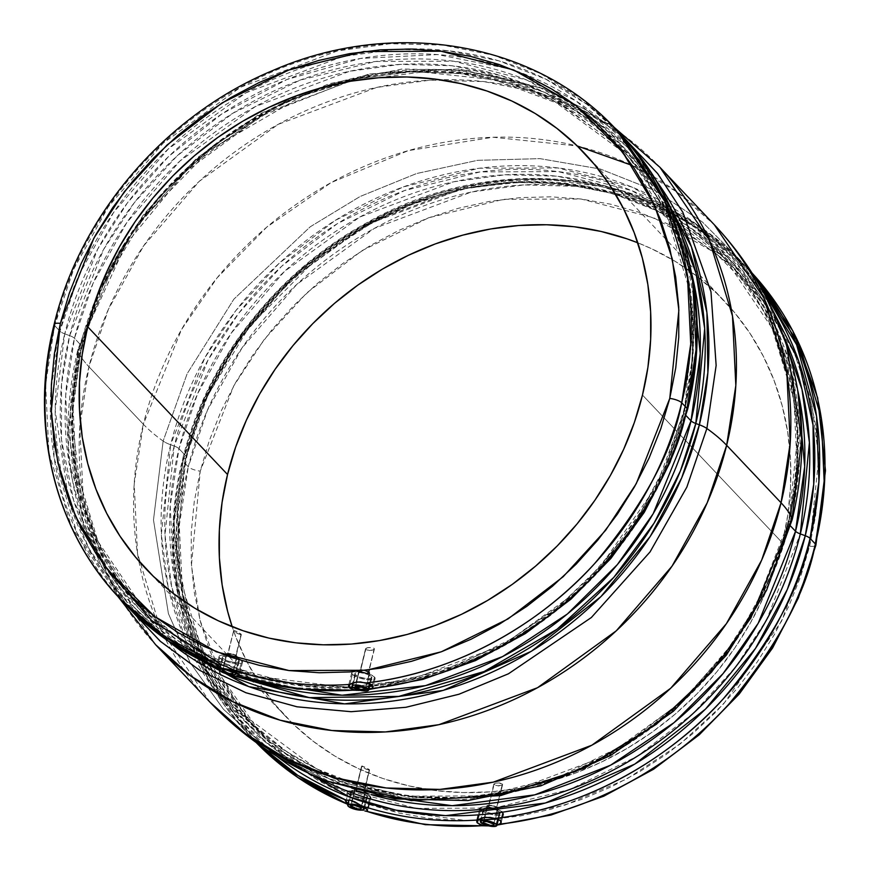 <?xml version="1.0" encoding="UTF-8"?>
<svg xmlns="http://www.w3.org/2000/svg" width="870" height="870" viewBox="0 0 870 870"><rect width="100%" height="100%" fill="white"/><g stroke="black" fill="none" stroke-linecap="round" stroke-linejoin="round"><path stroke-width="0.65" stroke-dasharray="4.35 3.26" d="M374.404 649.042L368.358 672.205A4.328 1.196 13.8 0 1 368.586 672.749A4.328 1.196 13.8 0 1 364.943 673.065A4.328 1.196 13.8 0 1 360.397 671.227L365.748 649.433L368.01 650.358L372.153 650.314L374.404 649.042L373.926 649.651L374.394 648.726L373.317 647.9L374.198 648.422L368.586 672.738L364.149 672.891L360.169 670.694L363.78 670.368L368.358 672.205A4.328 1.196 13.8 0 0 363.812 670.368A4.328 1.196 13.8 0 0 360.169 670.683A4.328 1.196 13.8 0 0 360.397 671.227L365.694 648.531L367.782 647.606L371.936 647.541L367.075 647.78L365.748 649.433L369.674 650.521L373.926 649.651M359.299 671.085A5.535 1.533 -166.2 0 0 365.106 673.434A5.535 1.533 -166.2 0 0 369.75 673.032A5.535 1.533 -166.2 0 0 369.467 672.347L365.465 688.627L369.467 672.347A5.535 1.533 -166.2 0 0 363.649 669.998A5.535 1.533 -166.2 0 0 359.005 670.4A5.535 1.533 -166.2 0 0 359.299 671.085L355.58 686.202L359.299 671.085L365.139 673.445L369.761 673.021L367.608 671.183L363.616 669.987L360.071 669.802L358.995 670.411L359.299 671.085M240.957 634.719L236.455 633.045L233.367 630.663L237.456 631.827L241.338 634.556L235.737 655.882A4.328 1.196 13.8 0 1 235.966 656.426A4.328 1.196 13.8 0 1 232.323 656.741A4.328 1.196 13.8 0 1 227.777 654.903L233.617 631.12L237.988 633.795L241.338 634.556L235.966 656.426L231.529 656.567L227.548 654.37L231.985 654.207L235.966 656.404M226.668 654.762A5.535 1.533 -166.2 0 0 232.486 657.111A5.535 1.533 -166.2 0 0 237.129 656.709A5.535 1.533 -166.2 0 0 236.836 656.013L232.834 672.303L236.836 656.013A5.535 1.533 -166.2 0 0 231.028 653.664A5.535 1.533 -166.2 0 0 226.374 654.066A5.535 1.533 -166.2 0 0 226.668 654.762L222.959 669.878L226.668 654.762L232.518 657.122L237.14 656.687L235.77 655.24L230.996 653.664L227.44 653.468L226.374 654.088L226.668 654.762M238.804 660.308L235.792 671.749L238.804 660.308L239.272 661.374L238.445 662.124L233.606 662.298L227.113 660.721L222.774 658.329A8.722 2.414 -166.2 0 0 231.909 662.026A8.722 2.414 -166.2 0 0 239.261 661.418A8.722 2.414 -166.2 0 0 238.804 660.308A8.722 2.414 -166.2 0 0 229.626 656.6A8.722 2.414 -166.2 0 0 222.318 657.252A8.722 2.414 -166.2 0 0 222.774 658.329L222.307 657.274L223.133 656.513L227.973 656.339L234.465 657.916L238.804 660.308M219.958 670.716L222.774 658.329L219.958 670.716M219.74 657.959A12.039 3.328 -166.2 0 0 232.366 663.07A12.039 3.328 -166.2 0 0 242.48 662.19A12.039 3.328 -166.2 0 0 241.838 660.678L238.587 673.913L241.838 660.678A12.039 3.328 -166.2 0 0 229.212 655.578A12.039 3.328 -166.2 0 0 219.099 656.448A12.039 3.328 -166.2 0 0 219.74 657.959L218.098 664.636L219.74 657.959L225.721 661.265L232.442 663.081L238.608 663.636L241.349 663.179L242.491 662.146L240.87 659.851L237.814 658.166L229.136 655.556L221.415 655.154L219.436 655.904L219.74 657.959M221.241 669.095L219.773 668.084L222.937 670.139L219.686 668.823A341.453 301.455 -43.4 0 0 222.937 670.139L221.241 669.095M224.014 670.716L225.156 671.216L224.014 670.716M226.352 671.673L225.156 671.216M371.425 676.632L369.554 683.733L371.425 676.632L371.892 677.697L371.066 678.448L366.226 678.622L359.734 677.056L355.395 674.663A8.722 2.414 -166.2 0 0 364.53 678.361A8.722 2.414 -166.2 0 0 371.881 677.741A8.722 2.414 -166.2 0 0 371.425 676.632A8.722 2.414 -166.2 0 0 362.246 672.923A8.722 2.414 -166.2 0 0 354.938 673.576A8.722 2.414 -166.2 0 0 355.395 674.663L354.927 673.597L355.754 672.847L360.593 672.673L367.086 674.239L371.425 676.632M352.578 687.039L355.395 674.663L352.578 687.039M352.361 674.283A12.039 3.328 -166.2 0 0 364.987 679.394A12.039 3.328 -166.2 0 0 375.101 678.513A12.039 3.328 -166.2 0 0 374.47 677.012L372.414 685.375L374.47 677.012A12.039 3.328 -166.2 0 0 361.833 671.901A12.039 3.328 -166.2 0 0 351.719 672.782A12.039 3.328 -166.2 0 0 352.361 674.283L349.903 684.309L352.361 674.283L358.342 677.589L365.063 679.405L372.784 679.818L375.111 678.48L374.47 677.012L370.446 674.5L361.757 671.89L352.85 671.781L351.719 672.814L352.361 674.283M360.234 690.334L360.876 690.291L360.234 690.334M368.749 689.562L360.876 690.291M369.185 770.168L364.682 768.493L361.583 766.122L365.683 767.275L369.554 770.004L363.954 791.33A4.328 1.196 13.8 0 1 364.182 791.874A4.328 1.196 13.8 0 1 360.55 792.189A4.328 1.196 13.8 0 1 356.004 790.351L361.844 766.568L366.216 769.254L369.554 770.004L365.868 785.023M354.895 790.221A5.535 1.533 -166.2 0 0 360.702 792.57A5.535 1.533 -166.2 0 0 365.356 792.168A5.535 1.533 -166.2 0 0 365.063 791.472L361.061 807.751L365.063 791.472A5.535 1.533 -166.2 0 0 359.256 789.123A5.535 1.533 -166.2 0 0 354.601 789.525A5.535 1.533 -166.2 0 0 354.895 790.221L351.186 805.326L354.895 790.221L360.735 792.57L365.356 792.146L363.986 790.699L359.212 789.112L355.667 788.927L354.753 789.275L354.895 790.221M367.02 795.756L364.008 807.197L367.02 795.756L367.488 796.822L366.672 797.572L361.833 797.746L355.341 796.18L351.001 793.788A8.722 2.414 -166.2 0 0 360.137 797.486A8.722 2.414 -166.2 0 0 367.488 796.866A8.722 2.414 -166.2 0 0 367.02 795.756A8.722 2.414 -166.2 0 0 357.842 792.048A8.722 2.414 -166.2 0 0 350.534 792.7A8.722 2.414 -166.2 0 0 351.001 793.788L350.534 792.722L351.349 791.972L356.2 791.798L362.681 793.364L367.02 795.756M348.174 806.164L351.001 793.788L348.174 806.164M347.956 793.407A12.039 3.328 -166.2 0 0 360.593 798.519A12.039 3.328 -166.2 0 0 370.696 797.649A12.039 3.328 -166.2 0 0 370.065 796.137L366.814 809.361L370.065 796.137A12.039 3.328 -166.2 0 0 357.429 791.026A12.039 3.328 -166.2 0 0 347.326 791.907A12.039 3.328 -166.2 0 0 347.956 793.407L346.325 800.074L347.956 793.407L353.949 796.713L360.669 798.529L368.38 798.943L370.707 797.605L369.097 795.31L366.042 793.625L357.353 791.015L348.446 790.906L347.315 791.95L347.956 793.407M348.152 803.652L349.74 804.717L348.152 803.652M351.589 805.837L347.902 804.358A341.453 301.455 -43.4 0 0 351.589 805.837L353.72 806.881L351.589 805.837M354.862 807.327L353.72 806.881L354.862 807.327M357.157 808.121L356.015 807.73L357.157 808.121M359.408 808.882L358.299 808.502L359.408 808.882M361.452 809.622L360.452 809.252L361.452 809.622M363.269 810.34L362.398 809.992L363.269 810.34M502.153 785.099L497.042 785.925L493.758 784.283L495.302 783.239L498.499 782.859L502.61 784.185L496.574 807.664A4.328 1.196 13.8 0 1 496.813 808.208A4.328 1.196 13.8 0 1 493.17 808.524A4.328 1.196 13.8 0 1 488.625 806.675L493.975 784.892L498.749 785.969L502.632 784.501L496.813 808.208M487.515 806.544A5.535 1.533 -166.2 0 0 493.323 808.893A5.535 1.533 -166.2 0 0 497.977 808.491A5.535 1.533 -166.2 0 0 497.683 807.795L493.681 824.086L497.683 807.795A5.535 1.533 -166.2 0 0 491.876 805.446A5.535 1.533 -166.2 0 0 487.222 805.848A5.535 1.533 -166.2 0 0 487.515 806.544L483.807 821.661L487.515 806.544L493.366 808.904L497.977 808.469L496.618 807.023L491.844 805.435L488.287 805.25L487.222 805.87L487.515 806.544M499.652 812.091L497.781 819.192L499.652 812.091L500.119 813.156L499.293 813.907L494.454 814.081L487.961 812.504L483.622 810.111A8.722 2.414 -166.2 0 0 492.757 813.809A8.722 2.414 -166.2 0 0 500.109 813.189A8.722 2.414 -166.2 0 0 499.652 812.091A8.722 2.414 -166.2 0 0 490.473 808.382A8.722 2.414 -166.2 0 0 483.154 809.035L485.971 807.969L490.441 808.371L496.737 810.264L499.652 812.091M480.805 822.498L483.622 810.111L483.154 809.046A8.722 2.414 -166.2 0 0 483.622 810.111L480.805 822.498M480.588 809.742A12.039 3.328 -166.2 0 0 493.214 814.842A12.039 3.328 -166.2 0 0 503.328 813.972A12.039 3.328 -166.2 0 0 502.686 812.46L500.631 820.823L502.686 812.46A12.039 3.328 -166.2 0 0 490.06 807.36A12.039 3.328 -166.2 0 0 479.946 808.23A12.039 3.328 -166.2 0 0 480.588 809.742L478.13 819.747L480.588 809.742L484.601 812.254L493.29 814.864L499.456 815.418L502.197 814.962L503.328 813.928L500.359 810.786L489.984 807.338L482.263 806.936L480.283 807.686L480.588 809.742M496.933 825.151L488.668 825.891M632.305 165.474L677.067 192.02L714.368 224.808A347.228 306.555 -43.4 0 0 388.64 156.872A347.228 306.555 -43.4 0 0 143.354 424.255L88.957 366.792A347.228 306.555 136.6 0 1 440.068 79.746A347.228 306.555 136.6 0 1 659.971 167.344L624.834 136.155L582.976 110.468L535.431 91.883L483.818 81.595L430.182 80.149L376.71 87.424L278.139 124.366L199.339 181.275L143.593 245.916L108.391 309.35L88.957 366.792A240.707 66.599 13.8 0 1 77.941 351.067L68.295 430.193L83.379 524.099L68.295 430.193L77.941 351.067A18.052 4.992 13.8 0 1 77.811 349.979A18.052 4.992 13.8 0 1 79.507 348.489L99.648 289.786L136.905 224.873L196.5 159.438L280.618 104.008L330.644 84.401L384.138 72.493L438.969 69.524L492.735 76.016L543.054 91.709L587.881 115.525L625.802 145.79L656.165 180.59A337.527 297.986 -43.4 0 0 335.689 82.9A337.527 297.986 -43.4 0 0 79.507 348.489L81.215 347.837L71.862 417.991L81.682 500.783L97.538 544.718L122.616 587.957L157.796 627.879L203.025 661.494A334.635 295.441 136.6 0 1 81.215 347.837A9.624 2.664 -166.2 0 0 82.117 347.043A9.624 2.664 -166.2 0 0 81.617 345.836L74.472 338.289A331.818 292.951 136.6 0 1 308.872 82.77A331.818 292.951 136.6 0 1 620.147 147.693A331.818 292.951 136.6 0 1 683.874 413.315L686.017 415.577L683.874 413.315A331.818 292.951 136.6 0 1 449.475 668.834A331.818 292.951 136.6 0 1 138.2 603.91A331.818 292.951 136.6 0 1 74.472 338.289L93.036 283.392L126.683 222.774L179.959 161.004L255.258 106.618L349.457 71.318L400.559 64.369L451.813 65.739L501.131 75.581L546.577 93.34L620.147 147.693L667.464 217.587L689.442 289.775L692.64 356.178L683.874 413.315A9.624 2.664 13.8 0 1 683.363 412.108A9.624 2.664 13.8 0 1 684.266 411.314L693.455 322.357L686.811 270.635L668.834 216.369L636.829 163.071L589.262 115.732L526.97 80.105L453.683 61.183L375.688 61.487L300.052 80.127L232.714 113.317L177.165 155.839L134.371 202.623L103.454 249.723L69.687 335.646A9.624 2.664 13.8 0 1 74.472 338.289L81.617 345.836A331.818 292.951 -43.4 0 1 90.948 314.472A331.818 292.951 -43.4 0 1 333.732 84.651A331.818 292.951 -43.4 0 1 627.292 155.23A331.818 292.951 -43.4 0 1 691.857 274.213L668.78 213.335L627.292 155.23L553.712 100.876L508.276 83.118L458.958 73.276L407.693 71.906L356.602 78.855L262.403 114.155L187.093 168.552L133.817 230.322L100.18 290.939L81.617 345.836A9.624 2.664 13.8 0 1 82.117 347.043A9.624 2.664 13.8 0 1 81.215 347.837L79.507 348.489A337.527 297.986 -43.4 0 0 169.074 641.668L133.556 606.586L106.608 567.784L76.277 487.309L70.285 412.423L79.507 348.489A18.052 4.992 -166.2 0 0 77.811 349.979A18.052 4.992 -166.2 0 0 77.941 351.067A240.707 66.599 -166.2 0 0 88.957 366.792L79.79 426.594L83.128 496.074L106.129 571.601L155.643 644.746A347.228 306.555 136.6 0 1 80.225 420.373A347.228 306.555 136.6 0 1 88.957 366.792L143.354 424.255A347.228 306.555 -43.4 0 0 138.841 561.03A347.228 306.555 -43.4 0 0 210.04 702.221L160.526 629.064L137.525 553.537L134.187 484.057L143.354 424.255A240.707 66.599 -166.2 0 0 163.136 441.068L153.49 519.966L168.41 613.611L190.073 662.57L223.503 709.333L269.319 750.136L326.544 780.977L269.319 750.136L223.503 709.333L190.073 662.57L168.41 613.611L153.49 519.966L163.136 441.068A18.052 4.992 -166.2 0 0 170.629 444.755L161.363 534.474L168.062 586.641L186.191 641.375L218.479 695.141L266.448 742.882L329.284 778.813L403.201 797.899L481.871 797.594L558.159 778.802L626.074 745.318L682.102 702.427L725.265 655.24L756.443 607.738L790.504 521.065A18.052 4.992 -166.2 0 0 792.189 519.586M117.907 596.461L83.379 524.099L101.518 566.413L128.314 607.434L101.518 566.413L83.379 524.099C65.141 468.343 63.292 410.303 77.811 349.979L103.432 279.303L143.713 214.314L196.609 158.286L259.467 114.013L329.132 83.727L402.136 68.991L474.813 70.611L543.467 88.588L586.826 110.294L624.203 138.015L586.826 110.283L543.467 88.588L458.642 68.937L369.195 74.015L285.077 101.551L213.748 145.203L158.514 197.392L119.114 251.637L77.941 351.067L119.114 251.637L158.514 197.392L213.748 145.203L285.077 101.551L369.195 74.015L458.642 68.937L543.467 88.588L613.818 127.02M315.092 776.181A334.635 295.441 136.6 0 1 185.745 458.251A9.624 2.664 -166.2 0 0 186.637 457.457A9.624 2.664 -166.2 0 0 186.136 456.25L178.992 448.702A331.818 292.951 136.6 0 1 413.391 193.183A331.818 292.951 136.6 0 1 724.666 258.107A331.818 292.951 136.6 0 1 788.394 523.729L790.547 526.002L788.394 523.729A331.818 292.951 136.6 0 1 553.994 779.248A331.818 292.951 136.6 0 1 242.719 714.324A331.818 292.951 136.6 0 1 178.992 448.702L197.566 393.805L231.202 333.188L284.479 271.418L359.778 217.032L453.977 181.732L505.078 174.783L556.332 176.153L605.661 185.995L651.097 203.754L724.666 258.107L771.984 328.012L793.962 400.189L797.159 466.592L788.394 523.729A9.624 2.664 13.8 0 1 787.894 522.522A9.624 2.664 13.8 0 1 788.785 521.728L797.975 432.771L791.33 381.049L773.354 326.783L741.349 273.484L693.792 226.146L631.489 190.519L558.203 171.597L480.207 171.901L404.572 190.541L337.234 223.731L281.684 266.253L238.891 313.037L207.974 360.137L174.207 446.06A9.624 2.664 13.8 0 1 178.992 448.702L186.136 456.25A331.818 292.951 -43.4 0 1 420.536 200.731A331.818 292.951 -43.4 0 1 731.811 265.644A331.818 292.951 -43.4 0 1 797.79 390.608L774.865 326.772L731.811 265.644L658.231 211.29L612.795 193.531L563.477 183.7L512.212 182.319L461.122 189.268L366.922 224.58L291.624 278.965L238.336 340.735L204.7 401.353L186.136 456.25A9.624 2.664 13.8 0 1 186.637 457.457A9.624 2.664 13.8 0 1 185.745 458.251L207.702 395.654L249.559 326.37L317.419 257.89L361.887 228.06L412.652 204.026L468.19 187.942L526.187 181.558L583.803 185.854L638.058 200.742L686.397 225.091L727.015 256.944L759.042 293.951L782.467 333.754A334.635 295.441 136.6 0 0 465.591 188.464A334.635 295.441 136.6 0 0 185.745 458.251L183.363 459.153A338.626 298.965 -43.4 0 0 276.986 756.313M81.215 347.837L102.812 286.045L143.746 217.652L209.964 149.781L303.021 95.602L357.505 78.822L414.664 71.362L471.79 74.254L526.024 87.565L574.809 110.316L616.254 140.744L649.39 176.588L674.087 215.575A334.635 295.441 136.6 0 0 356.482 79.04A334.635 295.441 136.6 0 0 81.215 347.837M209.083 664.952L249.864 721.872L202.547 651.967L180.568 579.79L177.371 513.387L186.136 456.25A331.818 292.951 -43.4 0 0 249.864 721.872A331.818 292.951 -43.4 0 0 371.022 794.604L303.576 765.263L249.864 721.872L242.719 714.324L195.402 644.431L173.424 572.242L170.226 505.851L178.992 448.702A9.624 2.664 -166.2 0 0 174.207 446.06A334.635 295.441 -43.4 0 0 404.789 796.191A334.635 295.441 -43.4 0 0 788.785 521.728L790.504 521.065A337.527 297.986 136.6 0 1 403.201 797.899A337.527 297.986 136.6 0 1 170.629 444.755L174.207 446.06L170.629 444.755A337.527 297.986 136.6 0 1 557.931 167.932A337.527 297.986 136.6 0 1 790.504 521.065L788.785 521.728A334.635 295.441 -43.4 0 0 558.203 171.597A334.635 295.441 -43.4 0 0 174.207 446.06L165.017 535.017L171.673 586.739L189.638 641.005L221.654 694.314L269.211 741.642L331.513 777.269L404.789 796.191L482.796 795.898L558.42 777.247L625.758 744.057L681.308 701.535L724.101 654.751L755.019 607.651L788.785 521.728A9.624 2.664 -166.2 0 0 787.894 522.522A9.624 2.664 -166.2 0 0 788.394 523.729L769.83 578.626L736.194 639.243L682.906 701.013L607.608 755.399L513.409 790.71L462.318 797.659L411.053 796.278L361.735 786.447L316.299 768.688L242.719 714.324C308.045 784.555 414.729 813.711 517.563 788.927C645.236 760.88 758.564 649.172 787.894 522.522C812.406 425.299 788.024 324.01 724.666 258.107L731.811 265.644C674.837 207.473 602.682 179.851 515.323 182.798C367.39 187.159 219.751 310.47 186.637 457.457L178.078 511.614L178.981 565.185L189.29 616.558L208.68 664.191M226.352 673.739A334.635 295.441 136.6 0 1 219.871 670.618L226.352 673.739M616.351 144.355L560.117 104.291L494.16 79.714L422.135 72.025L348.022 81.693L261.816 115.677L185.691 171.423L125.867 244.372L87.218 328.577L82.117 347.043C57.605 444.255 81.987 545.544 145.333 611.458L98.027 541.553L76.049 469.376L72.852 402.973L81.617 345.836A331.818 292.951 -43.4 0 0 145.333 611.458A331.818 292.951 -43.4 0 0 260.598 682.439L196.576 653.316L145.333 611.458L138.2 603.91L90.882 534.017L68.904 461.829L65.707 395.437L74.472 338.289A9.624 2.664 -166.2 0 0 69.687 335.646A334.635 295.441 -43.4 0 0 349.457 687.844A334.635 295.441 -43.4 0 0 684.266 411.314L686.647 410.401A338.626 298.965 136.6 0 1 354.101 689.932A338.626 298.965 136.6 0 1 64.739 333.841L69.687 335.646L64.739 333.841L55.191 410.346L68.85 501.044L89.034 548.633L120.364 594.428L163.506 634.937L217.75 666.387M269.95 750.582L235.346 715.368L209.159 676.675L179.796 596.787L174.152 522.576L183.363 459.153A9.624 2.664 -166.2 0 0 182.461 459.958A9.624 2.664 -166.2 0 0 182.972 461.165L173.957 519.966L177.241 588.294L199.861 662.559L248.548 734.497L257.357 743.371A341.453 301.455 136.6 0 1 248.548 734.497A341.453 301.455 136.6 0 1 182.972 461.165L188.29 466.777A9.624 2.664 -166.2 0 0 200.241 471.148L191.433 565.38L200.046 620.343L221.893 677.556L259.967 732.453L315.408 778.759L386.117 809.785L466.342 820.595M347.859 804.532L353.72 806.881M256.193 742.534L253.866 740.109L205.179 668.182L182.559 593.905L179.274 525.578L188.29 466.777A341.453 301.455 -43.4 0 0 253.866 740.109A341.453 301.455 -43.4 0 0 256.193 742.534L248.548 734.497C182.363 665.637 157.144 560.171 182.461 459.958A9.624 2.664 13.8 0 1 183.363 459.153L203.765 399.841L241.599 334.243L302.194 268.221L387.705 212.661L438.48 193.26L492.648 181.776L548.046 179.427L602.16 186.724L652.587 203.308L697.272 228.016L734.856 259.13L764.708 294.625A338.626 298.965 -43.4 0 0 442.928 191.965A338.626 298.965 -43.4 0 0 183.363 459.153L185.745 458.251L176.556 547.208L183.2 598.919L201.177 653.196L233.182 706.494L280.738 753.833L343.041 789.449L416.328 808.371L494.323 808.078L569.959 789.438L637.297 756.247L692.846 713.726L735.639 666.931L766.557 619.842L800.324 533.908M497.325 819.04L564.847 805.152L626.726 778.998L680.014 744.122L723.383 704.2L781.521 621.289L809.644 546.175A9.624 2.664 -166.2 0 0 815.875 545.229A9.624 2.664 13.8 0 1 809.644 546.175L818.757 457.968L812.167 406.692L794.343 352.883L762.598 300.019L715.444 253.083L653.664 217.761L581.008 199.002L503.665 199.295L428.671 217.783L361.898 250.69L306.816 292.853L264.382 339.246L233.725 385.943L200.241 471.148A9.624 2.664 13.8 0 1 188.29 466.777L182.972 461.165A341.453 301.455 136.6 0 1 424.179 198.229A341.453 301.455 136.6 0 1 744.481 265.035A341.453 301.455 136.6 0 1 752.865 274.311L744.481 265.035L709.942 234.356L668.78 209.104L622.017 190.824L571.264 180.699L518.52 179.285L465.939 186.441L369.01 222.763L291.526 278.737L236.694 342.301L202.079 404.67L182.972 461.165A9.624 2.664 13.8 0 1 182.461 459.958C205.701 362.942 275.181 273.169 365.237 223.644C492.485 150.325 655.567 167.725 744.481 265.035L749.799 270.646A341.453 301.455 -43.4 0 0 429.497 203.841A341.453 301.455 -43.4 0 0 188.29 466.777L207.397 410.292L242.012 347.913L296.844 284.349L374.328 228.386L471.257 192.063L523.838 184.908L576.582 186.321L627.335 196.446L674.098 214.716L715.26 239.979L752.104 273.104A341.453 301.455 -43.4 0 0 749.799 270.646L752.093 273.104M493.986 825.456L488.059 825.924M125.519 604.53L76.832 532.603L54.223 458.327L50.928 389.999L59.943 331.198A9.624 2.664 -166.2 0 0 64.739 333.841A9.624 2.664 13.8 0 1 59.943 331.198A341.453 301.455 -43.4 0 0 125.519 604.53M222.818 668.541L225.863 669.769M233.008 672.51L236.02 673.597M239.163 674.685L295.213 687.768L354.101 689.932M372.077 688.42L440.263 673.587L502.588 646.584L556.169 610.968L599.767 570.415L658.253 486.45L686.647 410.401A9.624 2.664 -166.2 0 0 687.539 409.607M367.01 689.736L362.159 690.182M54.136 324.336A9.624 2.664 -166.2 0 0 54.625 325.576L45.61 384.377L48.905 452.704L71.514 526.981L120.201 598.908M54.625 325.576L59.943 331.198L54.625 325.576A341.453 301.455 136.6 0 1 295.833 62.651A341.453 301.455 136.6 0 1 616.145 129.445L581.595 98.778L540.433 73.515L493.671 55.245L442.917 45.12L390.173 43.707L337.593 50.862L240.664 87.185L163.179 143.148L108.358 206.712L73.732 269.091L54.625 325.576M621.463 135.067A341.453 301.455 -43.4 0 0 301.15 68.262A341.453 301.455 -43.4 0 0 59.943 331.198L79.05 274.702L113.676 212.334L168.497 148.77L245.982 92.807L342.91 56.474L395.491 49.329L448.235 50.743L498.988 60.856L545.751 79.137L586.913 104.4L621.463 135.067M782.347 542.815A302.097 266.709 -43.4 0 0 724.329 300.987A302.097 266.709 -43.4 0 0 637.808 242.806L651.739 248.798L675.076 261.272L696.783 276.138L716.641 293.233L734.454 312.406L750.06 333.471L763.305 356.221L774.072 380.44L782.239 405.888L787.731 432.336L790.504 459.512L790.525 487.156L787.796 515.018L782.347 542.815L642.473 395.045L782.347 542.815L774.224 570.285L763.512 597.157L750.299 623.181L734.737 648.106L716.945 671.683L697.131 693.684L675.446 713.911L652.13 732.159L627.4 748.254L601.485 762.044L574.646 773.397L547.132 782.195L519.205 788.361L491.148 791.83L463.221 792.57L435.696 790.58L408.846 785.882L382.909 778.509L358.157 768.525L334.809 756.052L313.113 741.196L293.255 724.101L275.431 704.928L259.825 683.863L246.58 661.113L235.824 636.894L232.203 626.759A302.097 266.709 -43.4 0 0 285.556 716.336A302.097 266.709 -43.4 0 0 568.947 775.442A302.097 266.709 -43.4 0 0 782.347 542.815M690.225 394.088L694.695 302.445L684.679 250.266L662.864 196.576L626.933 145.116L575.983 100.909L511.484 69.306L437.61 54.582L360.561 58.453L286.926 79.507L221.948 113.85L168.573 156.524L127.433 202.851L97.625 249.233L64.739 333.841A338.626 298.965 136.6 0 1 453.313 56.104A338.626 298.965 136.6 0 1 686.647 410.401L687.104 408.487M686.647 410.401L684.266 411.314A334.635 295.441 -43.4 0 0 453.683 61.183A334.635 295.441 -43.4 0 0 69.687 335.646L61.542 384.203L61.487 439.763L73.689 500.685L102.573 563.097M791.569 520.488A18.052 4.992 13.8 0 1 790.504 521.065L799.769 431.346L793.07 379.189L774.942 324.445L742.654 270.69L694.684 222.937L631.848 187.017L557.931 167.932L479.261 168.225L402.984 187.028L335.059 220.501L279.031 263.392L235.868 310.59L204.689 358.081L170.629 444.755A18.052 4.992 13.8 0 1 163.136 441.068L187.137 373.741L233.856 299.182L310.242 226.787L360.137 196.479L416.643 173.521L477.597 160.33L539.987 158.634L600.333 169.03L655.306 190.78L702.351 221.98L739.989 260L767.895 302.01L786.621 345.455L767.895 302.01L739.989 260L702.351 221.98L655.306 190.78L600.333 169.03L539.987 158.634L477.597 160.33L416.643 173.521L360.137 196.479L310.242 226.787L233.856 299.182L187.137 373.741L163.136 441.068A240.707 66.599 13.8 0 1 143.354 424.255L181.46 329.643L217.108 277.867L266.775 227.124L331.165 182.58L408.356 150.608L493.062 137.253L577.288 145.975M200.241 471.148L194.249 501.685L191.259 532.288L191.28 562.662L194.325 592.514L200.372 621.55L209.333 649.509L221.154 676.11L235.705 701.1L252.844 724.242L272.419 745.296L294.234 764.077L318.072 780.401L343.704 794.103L370.903 805.054L399.384 813.156L428.888 818.322L459.121 820.508L489.788 819.692L520.608 815.886L551.275 809.111L581.497 799.443L610.99 786.98L639.45 771.831L666.616 754.159L692.226 734.106L716.043 711.899L737.814 687.724L757.346 661.82L774.452 634.447L788.949 605.868L800.726 576.353L809.644 546.175L815.636 515.649L818.626 485.047L818.605 454.673L815.56 424.821L809.524 395.774L800.552 367.814L788.731 341.214L774.18 316.223L757.041 293.092L737.466 272.027L715.662 253.246L691.824 236.934L666.181 223.231L638.982 212.269L610.501 204.167L581.008 199.002L550.775 196.816L520.097 197.631L489.277 201.448L458.61 208.224L428.388 217.881L398.906 230.354L370.435 245.492L343.269 263.175L317.659 283.218L293.853 305.435L272.071 329.61L252.539 355.504L235.444 382.876L220.936 411.456L209.17 440.981L200.241 471.148M220.73 664.212L236.151 670.389M252.159 675.718L349.457 687.844M353.329 687.67L355.493 687.561M362.638 687.082L368.815 686.539M372.904 686.115L440.383 671.531L502.066 644.887L555.114 609.685L598.277 569.6L656.176 486.537L684.266 411.314A9.624 2.664 -166.2 0 0 683.363 412.108A9.624 2.664 -166.2 0 0 683.874 413.315L665.311 468.212L631.663 528.829L578.387 590.6L503.088 644.985L408.889 680.286L357.798 687.246L306.534 685.864L257.215 676.023L211.78 658.264L138.2 603.91L181.536 640.592L232.377 667.268L288.807 682.95L348.718 687.006L404.387 680.416L459.284 664.223L511.68 638.917L559.899 605.281L602.41 564.402L637.862 517.563L665.126 466.255L683.363 412.108C707.886 314.886 683.505 213.596 620.147 147.693L623.681 151.5M488.625 806.675L489.223 805.674L492.007 805.816L496.813 808.186L493.192 808.524L488.625 806.675A4.328 1.196 13.8 0 1 488.396 806.131A4.328 1.196 13.8 0 1 492.028 805.816A4.328 1.196 13.8 0 1 496.574 807.664L502.425 783.881L499.347 782.891L495.302 783.239L493.758 784.283L488.625 806.675M494.236 783.707L493.758 784.283M363.954 791.33L363.78 792.233L360.571 792.2L355.765 789.819L359.386 789.492L363.954 791.33L369.304 769.548L362.344 766.024L361.583 766.122L356.004 790.351A4.328 1.196 13.8 0 1 355.765 789.808A4.328 1.196 13.8 0 1 359.408 789.492A4.328 1.196 13.8 0 1 363.954 791.33M233.617 631.12L227.777 654.903A4.328 1.196 13.8 0 1 227.548 654.36A4.328 1.196 13.8 0 1 231.192 654.044A4.328 1.196 13.8 0 1 235.737 655.882L241.088 634.089L235.944 631.152L233.725 630.522L233.617 631.12M233.725 630.522L227.548 654.36M366.009 648.248L365.541 648.835M374.404 649.053L369.293 669.878M368.815 671.825L368.586 672.749M369.75 673.032L365.759 689.323M237.129 656.709L233.127 672.999M239.261 661.418L236.412 672.162M242.48 662.19L239.272 675.261M371.881 677.741L370.228 683.994M375.101 678.513L372.991 687.115M365.269 787.448L364.182 791.874M365.356 792.168L361.354 808.447M367.488 796.866L364.639 807.61M370.381 798.954L369.228 803.641M368.195 807.86L367.488 810.709M497.977 808.491L493.975 824.782M500.109 813.189L498.445 819.453M502.458 817.485L501.218 822.563M488.766 825.902L491.735 825.663M360.093 690.356L361.42 690.247M225.537 671.368L219.653 669.008M584.455 153.218L724.329 300.987M145.681 568.578L285.556 716.336M479.609 809.611L478.315 814.896M477.032 820.084L476.738 821.291M483.154 809.035L481.088 818.191M486.961 806.914L483.22 822.139M493.768 784.272L488.396 806.131M347.326 791.907L345.216 800.498M350.534 792.7L348.881 800.03M354.601 789.525L354.384 790.406M354.34 790.58L350.599 805.805M361.594 766.111L355.765 789.808M351.719 672.782L348.511 685.843M354.938 673.576L352.839 682.852M219.099 656.448L216.989 665.05M222.318 657.252L220.632 664.691M226.374 654.066L222.383 670.357M359.005 670.4L355.003 686.68M365.541 648.813L360.169 670.683"/><path stroke-width="1.3" d="M355.297 687.376L355.515 686.223L358.592 686.115L365.465 688.627A5.535 1.533 13.8 0 1 365.759 689.323A5.535 1.533 13.8 0 1 361.104 689.725A5.535 1.533 13.8 0 1 355.297 687.376A5.535 1.533 13.8 0 1 355.003 686.68A5.535 1.533 13.8 0 1 359.647 686.278A5.535 1.533 13.8 0 1 365.465 688.627L365.237 689.779L362.17 689.888L355.297 687.376M222.666 671.053L222.894 669.9L225.972 669.791L232.834 672.303A5.535 1.533 13.8 0 1 233.127 672.999A5.535 1.533 13.8 0 1 228.484 673.402A5.535 1.533 13.8 0 1 222.666 671.053A5.535 1.533 13.8 0 1 222.383 670.357A5.535 1.533 13.8 0 1 227.026 669.954A5.535 1.533 13.8 0 1 232.834 672.303L232.616 673.456L229.539 673.565L222.666 671.053M235.792 671.749L235.552 672.64A8.493 2.349 13.8 0 1 235.998 673.717A8.493 2.349 13.8 0 1 228.843 674.315A8.493 2.349 13.8 0 1 219.958 670.716A8.493 2.349 13.8 0 1 219.501 669.661A8.493 2.349 13.8 0 1 226.624 669.03A8.493 2.349 13.8 0 1 235.552 672.64L235.792 671.749M216.978 665.082L219.849 668.138L217.685 666.322L218.098 664.636L217.685 666.322L216.978 665.082L220.61 664.691L226.57 666.507L232.855 670.052A341.453 301.455 -43.4 0 0 349.696 684.44L356.874 681.895L366.335 682.906C460.991 672.271 544.305 619.69 594.612 563.586C643.724 504.752 672.76 451.16 681.721 402.777A9.624 2.664 -166.2 0 0 669.769 398.406L636.285 483.611L605.629 530.308L563.194 576.701L508.113 618.875L441.34 651.782L366.346 670.27L289.003 670.563L216.336 651.793L154.566 616.471L107.412 569.535L75.668 516.682L57.844 462.873L51.254 411.586L60.367 323.379A9.624 2.664 -166.2 0 0 54.136 324.336A9.624 2.664 13.8 0 1 60.367 323.379L93.851 238.184L124.508 191.487L166.942 145.094L222.024 102.921L288.786 70.013L363.78 51.526L441.123 51.232L513.789 70.002L575.57 105.324L622.724 152.261L654.457 205.113L672.282 258.923L678.872 310.209L669.769 398.406A9.624 2.664 13.8 0 1 681.721 402.777L687.039 408.4C678.078 456.739 649.074 510.309 600.028 569.1C549.786 625.171 466.581 677.752 372.001 688.485L368.075 689.627M235.215 674.815L234.324 674.446L235.215 674.815M236.77 675.446L237.423 675.664M238.489 675.772L238.489 675.772A341.453 301.455 -43.4 0 0 354.677 690.084L349.109 687.518L349.903 684.309L349.109 687.518L348.5 685.908L349.696 684.44A341.453 301.455 136.6 0 1 232.855 670.052L238.587 673.913L239.283 675.153L238.489 675.772A341.453 301.455 136.6 0 0 354.677 690.084L350.012 688.257L348.511 685.843M369.554 683.733L368.173 688.964A8.493 2.349 13.8 0 1 368.619 690.04A8.493 2.349 13.8 0 1 361.474 690.639A8.493 2.349 13.8 0 1 352.578 687.039A8.493 2.349 13.8 0 1 352.122 685.984A8.493 2.349 13.8 0 1 359.245 685.353A8.493 2.349 13.8 0 1 368.173 688.964L369.554 683.733M355.852 690.291L357.059 690.389L355.852 690.291M358.31 690.41L359.593 690.367L358.31 690.41M360.234 690.334L360.876 690.291M348.5 685.908L349.696 684.44L353.633 682.569L360.452 681.906L371.436 684.614L372.925 686.147L372.001 688.485A341.453 301.455 -43.4 0 0 687.039 408.4A9.624 2.664 13.8 0 1 687.539 409.607A9.624 2.664 -166.2 0 0 687.039 408.4L681.721 402.777L690.736 343.976L687.441 275.659L664.832 201.383L616.145 129.445A341.453 301.455 136.6 0 1 681.721 402.777A341.453 301.455 136.6 0 1 366.335 682.906L370.065 683.929L372.925 686.147L372.001 688.485L368.76 689.54M350.893 806.501L351.121 805.348L354.188 805.239L361.061 807.751A5.535 1.533 13.8 0 1 361.354 808.447A5.535 1.533 13.8 0 1 356.7 808.85A5.535 1.533 13.8 0 1 350.893 806.501A5.535 1.533 13.8 0 1 350.599 805.805A5.535 1.533 13.8 0 1 355.254 805.402A5.535 1.533 13.8 0 1 361.061 807.751L360.832 808.904L357.766 809.013L350.893 806.501M364.008 807.197L363.78 808.089A8.493 2.349 13.8 0 1 364.226 809.165A8.493 2.349 13.8 0 1 357.07 809.763A8.493 2.349 13.8 0 1 348.174 806.164A8.493 2.349 13.8 0 1 347.728 805.109A8.493 2.349 13.8 0 1 354.84 804.478A8.493 2.349 13.8 0 1 363.78 808.089L364.008 807.197M345.205 800.585L348.152 803.652L345.901 801.781L346.325 800.074L345.901 801.781L345.401 800.248L350.61 800.269L361.518 805.74A341.453 301.455 -43.4 0 0 477.695 820.04L485.123 817.191L495.019 818.452C589.61 807.719 672.804 755.138 723.057 699.067C772.103 640.276 801.107 586.706 810.057 538.367A9.624 2.664 -166.2 0 0 805.272 535.724L800.324 533.908A9.624 2.664 13.8 0 1 795.539 531.276L804.674 466.57L797.79 390.608A331.818 292.951 -43.4 0 1 795.539 531.276L790.547 526.002L795.539 531.276A9.624 2.664 -166.2 0 0 800.324 533.908A334.635 295.441 136.6 0 1 315.092 776.181M363.269 810.34L362.398 809.992L363.269 810.34M364.791 810.927L365.443 811.123M345.401 800.248L345.966 800.106A341.453 301.455 136.6 0 1 257.357 743.371L297.844 775.398L345.966 800.106L350.61 800.269L354.96 801.879L364.726 807.664L367.368 810.09L366.52 811.253A341.453 301.455 -43.4 0 0 483.361 825.641L489.277 825.858L484.481 825.826L479.664 824.477L476.814 822.215L477.695 820.04A341.453 301.455 136.6 0 1 361.518 805.74L365.933 808.567L367.488 810.709M483.513 822.835L483.742 821.682L486.808 821.563L493.681 824.086A5.535 1.533 13.8 0 1 493.975 824.782A5.535 1.533 13.8 0 1 489.331 825.184A5.535 1.533 13.8 0 1 483.513 822.835A5.535 1.533 13.8 0 1 483.22 822.139A5.535 1.533 13.8 0 1 487.874 821.737A5.535 1.533 13.8 0 1 493.681 824.086L493.464 825.238L490.386 825.347L483.513 822.835M497.781 819.192L496.4 824.412A8.493 2.349 13.8 0 1 496.846 825.489A8.493 2.349 13.8 0 1 489.69 826.098A8.493 2.349 13.8 0 1 480.805 822.498A8.493 2.349 13.8 0 1 480.349 821.443A8.493 2.349 13.8 0 1 487.461 820.812A8.493 2.349 13.8 0 1 496.4 824.412L497.781 819.192M367.499 810.666L366.52 811.253A341.453 301.455 136.6 0 0 483.361 825.641L477.336 822.966L478.13 819.747L477.336 822.966L476.738 821.291M276.986 756.313A338.626 298.965 -43.4 0 0 805.272 535.724A9.624 2.664 13.8 0 1 810.057 538.367L815.375 543.978A9.624 2.664 13.8 0 1 815.875 545.229A9.624 2.664 -166.2 0 0 815.375 543.978L810.057 538.367L818.942 481.741L816.549 416.175L796.605 344.672L752.865 274.311A341.453 301.455 136.6 0 1 810.057 538.367A341.453 301.455 136.6 0 1 495.019 818.452L499.717 820.105L501.163 821.65L500 824.107L496.117 825.228M476.706 821.454L478.293 819.638L482.785 817.615L490.158 817.43L496.868 818.898L500.631 820.823L500.837 823.324L496.944 825.119L551.047 815.027L603.758 796.202L653.598 769.221L699.175 734.856L739.206 694.064L772.593 647.987L798.399 597.897L815.886 545.185L825.489 470.594L817.659 397.808L792.755 330.763L752.093 273.104L799.432 344.64L821.323 418.176L824.358 485.764L815.375 543.978C806.414 592.35 777.389 645.953 728.277 704.787C677.969 760.891 594.645 813.472 500 824.107A341.453 301.455 -43.4 0 0 815.375 543.978A341.453 301.455 -43.4 0 0 752.104 273.104M792.189 519.586A18.052 4.992 -166.2 0 0 792.07 518.498L750.897 617.928L711.497 672.173L656.263 724.351L584.934 768.014L500.815 795.55L411.358 800.628L326.544 780.977L411.358 800.628L500.815 795.55L584.934 768.014L656.263 724.351L711.497 672.173L750.897 617.928L792.07 518.498A240.707 66.599 -166.2 0 0 781.053 502.773L761.62 560.215L726.417 623.649L670.672 688.279L591.872 745.198L493.301 782.141L439.828 789.416L386.193 787.97L334.58 777.682L287.035 759.097L245.166 733.41L210.04 702.221A347.228 306.555 -43.4 0 0 535.768 770.146A347.228 306.555 -43.4 0 0 781.053 502.773L726.657 445.299A347.228 306.555 136.6 0 1 481.371 712.682A347.228 306.555 136.6 0 1 155.643 644.746L190.769 675.946L232.638 701.633L280.183 720.208L331.796 730.506L385.432 731.942L438.904 724.677L537.475 687.735L616.275 630.815L672.021 566.174L707.223 502.751L726.657 445.299A240.707 66.599 -166.2 0 0 706.875 428.497A18.052 4.992 -166.2 0 0 699.382 424.81L681.678 477.902L650.238 536.42L600.974 596.581L531.385 651.271L443.2 690.399L344.531 703.895L248.7 686.593L169.074 641.668A337.527 297.986 -43.4 0 0 699.382 424.81L695.804 423.494A9.624 2.664 13.8 0 1 691.019 420.852L700.241 353.514L691.857 274.213A331.818 292.951 -43.4 0 1 691.019 420.852L686.017 415.577L691.019 420.852A9.624 2.664 -166.2 0 0 695.804 423.494A334.635 295.441 136.6 0 1 226.352 673.739L309.307 697.642L398.754 696.402L484.101 671.52L557.083 629.217L613.731 577.462L654.055 523.174L680.373 471.018L695.804 423.494L699.382 424.81A337.527 297.986 -43.4 0 0 656.165 180.59L691.422 246.83L706.908 312.569L707.875 372.621L699.382 424.81A18.052 4.992 13.8 0 1 706.875 428.497L686.843 487.135L650.042 551.939L591.361 617.515L508.461 673.782L458.99 694.227L405.888 707.299L351.11 711.703L296.996 706.799L245.895 692.737L199.872 670.422L160.395 641.364L128.314 607.434L160.406 641.364L199.872 670.422L245.905 692.737L297.007 706.799L351.121 711.703L405.888 707.299L459.001 694.227L508.461 673.782L591.361 617.515L650.042 551.939L686.843 487.135L706.875 428.497A240.707 66.599 13.8 0 1 726.657 445.299L735.824 385.508L732.486 316.027L709.485 240.49L659.971 167.344A347.228 306.555 136.6 0 1 726.657 445.299L781.053 502.773A347.228 306.555 -43.4 0 0 714.368 224.808L763.882 297.953L786.882 373.491L790.221 442.971L781.053 502.773A240.707 66.599 13.8 0 1 792.07 518.498L801.716 439.372L786.621 345.455L801.716 439.372L792.07 518.498A18.052 4.992 13.8 0 1 792.189 519.586A18.052 4.992 13.8 0 1 791.569 520.488M800.324 533.908A334.635 295.441 136.6 0 0 782.467 333.754L801.988 389.39L809.404 442.569L800.324 533.908L805.272 535.724L787.361 589.327L755.486 648.433L705.461 709.137L634.785 764.099L545.36 803.01L445.647 815.636L396.133 810.198L349.338 796.974L269.95 750.582M674.087 215.575L696.043 273.213L704.689 328.577L695.804 423.494A334.635 295.441 136.6 0 0 674.087 215.575M371.022 794.604A331.818 292.951 -43.4 0 0 795.539 531.276L758.216 623.246L723.1 673.554L674.065 722.622L610.566 765.198L534.735 794.854L452.161 805.685L371.022 794.604M219.871 670.618A334.635 295.441 136.6 0 1 203.025 661.494L219.871 670.618M260.598 682.439A331.818 292.951 -43.4 0 0 691.019 420.852L653.142 513.779L617.374 564.586L567.381 613.992L502.664 656.545L425.593 685.614L342.062 695.228L260.598 682.439M354.101 689.932L368.064 688.844M349.457 687.844L353.329 687.67M347.902 804.358L297.692 777.389L256.193 742.534A341.453 301.455 -43.4 0 0 347.902 804.358M466.342 820.595L497.325 819.04M219.686 668.823L167.943 640.842L125.519 604.53A341.453 301.455 -43.4 0 0 219.686 668.823M217.75 666.387L222.818 668.541M225.863 669.769L233.008 672.51M236.02 673.597L239.163 674.685M368.217 688.833L372.077 688.42M686.647 410.401A9.624 2.664 13.8 0 0 687.539 409.607C712.867 309.383 687.648 203.928 621.463 135.067L670.15 206.995L692.759 281.271L696.054 349.599L687.039 408.4A341.453 301.455 -43.4 0 0 621.463 135.067L616.145 129.445C535.333 41.684 393.631 17.694 272.832 70.503C166.213 114.677 80.17 214.498 54.125 324.369C28.797 424.593 54.016 530.058 120.201 598.908L164.136 636.253L217.924 664.636A341.453 301.455 136.6 0 1 120.201 598.908A341.453 301.455 136.6 0 1 54.625 325.576A9.624 2.664 13.8 0 1 54.136 324.336M87.663 326.75A302.097 266.709 136.6 0 1 301.063 94.123A302.097 266.709 136.6 0 1 584.455 153.218A302.097 266.709 136.6 0 1 642.473 395.045A302.097 266.709 136.6 0 1 429.073 627.672A302.097 266.709 136.6 0 1 145.681 568.578A302.097 266.709 136.6 0 1 87.663 326.75L227.538 474.509L87.663 326.75L82.215 354.547L79.485 382.398L79.507 410.053L82.28 437.229L87.772 463.677L95.939 489.125L106.695 513.343L119.951 536.094L135.557 557.159L153.37 576.332L173.228 593.427L194.934 608.282L218.272 620.767L243.034 630.739L268.96 638.112L295.822 642.821L323.346 644.811L351.273 644.061L379.331 640.592L407.247 634.426L434.761 625.628L461.611 614.274L487.515 600.485L512.256 584.39L535.572 566.142L557.246 545.925L577.071 523.914L594.852 500.337L610.425 475.411L623.627 449.388L634.35 422.515L642.473 395.045L647.922 367.249L650.651 339.398L650.629 311.743L647.856 284.566L642.354 258.118L634.186 232.671L623.431 208.452L610.185 185.701L594.58 164.637L576.756 145.464L556.898 128.368L535.202 113.502L511.854 101.029L487.102 91.056L461.165 83.683L434.315 78.974L406.79 76.984L378.863 77.734L350.806 81.204L322.879 87.37L295.365 96.168L268.525 107.521L242.61 121.3L217.881 137.406L194.554 155.654L172.88 175.87L153.055 197.881L135.274 221.458L119.712 246.384L106.499 272.397L95.787 299.28L87.663 326.75M637.808 242.806A302.097 266.709 -43.4 0 0 227.538 474.509A302.097 266.709 -43.4 0 0 232.203 626.759L227.657 611.436L222.154 584.999L219.381 557.822L219.36 530.167L222.089 502.305L227.538 474.509L235.661 447.039L246.384 420.166L259.586 394.143L275.159 369.228L292.94 345.651L312.765 323.64L334.439 303.412L357.755 285.164L382.485 269.069L408.4 255.28L435.25 243.937L462.764 235.139L490.68 228.973L518.737 225.504L546.664 224.754L574.189 226.744L601.05 231.453L626.976 238.826L637.808 242.806M217.25 664.756L221.491 664.8L226.57 666.507L236.335 672.108L239.283 675.153M373.023 686.952L372.708 687.735M687.104 408.487L690.225 394.088M501.229 822.498L500.837 823.324M764.708 294.625L798.388 360.245L813.037 425.06L813.722 484.231L805.272 535.724A338.626 298.965 -43.4 0 0 764.708 294.625M669.769 398.406L660.841 428.584L649.074 458.098L634.567 486.689L617.461 514.061L597.929 539.955L576.157 564.13L552.352 586.347L526.741 606.39L499.576 624.062L471.105 639.211L441.623 651.673L411.401 661.341L380.734 668.116L349.914 671.923L319.236 672.749L289.003 670.563L259.51 665.387L231.018 657.296L203.83 646.334L178.187 632.631L154.349 616.308L132.544 597.527L112.969 576.473L95.831 553.331L81.28 528.351L69.459 501.751L60.487 473.791L54.451 444.744L51.406 414.892L51.384 384.518L54.375 353.916L60.367 323.379L69.285 293.212L81.051 263.697L95.559 235.107L112.665 207.734L132.196 181.841L153.968 157.666L177.784 135.448L203.395 115.405L230.561 97.723L259.021 82.585L288.514 70.111L318.735 60.454L349.403 53.679L380.223 49.862L410.89 49.046L441.123 51.232L470.626 56.409L499.108 64.5L526.296 75.462L551.939 89.164L575.777 105.487L597.592 124.269L617.156 145.323L634.306 168.454L648.857 193.444L660.667 220.045L669.639 248.004L675.686 277.051L678.73 306.903L678.752 337.277L675.751 367.879L669.769 398.406M624.203 138.015L657.655 173.587L682.874 212.334L710.986 291.809L716.14 365.465L706.875 428.497L716.14 365.465L710.986 291.809L682.874 212.334L657.655 173.587L624.203 138.015M577.288 145.975L632.305 165.474M102.573 563.097L151.597 620.506L220.73 664.212M236.151 670.389L252.159 675.718M355.493 687.561L362.638 687.082M368.815 686.539L372.904 686.115M502.686 812.46L501.718 811.634M496.4 824.412L492.181 822.085L487.428 820.801L483.078 820.41L480.349 821.465L483.633 824.271L489.766 826.108L495.215 826.402L496.857 825.456L496.4 824.412M348.174 806.164L352.404 808.502L357.146 809.785L361.496 810.177L364.236 809.122L362.137 806.903L354.808 804.478L349.359 804.184L347.717 805.131L348.174 806.164M357.45 671.357L356.83 671.336M352.578 687.039L356.798 689.377L361.55 690.66L365.9 691.052L368.63 689.997L366.531 687.779L359.212 685.353L353.764 685.06L352.122 686.006L352.578 687.039M235.552 672.64L231.333 670.302L226.591 669.019L222.231 668.628L219.501 669.682L221.6 671.901L228.919 674.326L234.367 674.62L236.009 673.674L235.552 672.64M365.715 670.498L364.671 670.215M369.293 669.878L368.815 671.825M236.412 672.162L235.998 673.706M370.228 683.994L368.63 690.04M365.868 785.023L365.269 787.448M364.639 807.61L364.226 809.165M370.696 797.649L370.381 798.954M369.228 803.641L368.195 807.86M498.445 819.453L496.846 825.489M503.328 813.972L502.458 817.485M613.818 127.02L659.971 167.344L714.368 224.808C747.232 259.738 771.32 299.954 786.621 345.455C804.87 401.211 806.718 459.251 792.2 519.575L766.579 590.262L726.298 655.24L673.402 711.279L610.544 755.551L540.868 785.838L467.875 800.563L395.197 798.943L326.544 780.977C281.956 763.207 243.111 736.944 210.04 702.221L155.643 644.746L117.907 596.461M623.681 151.5L616.351 144.355M364.834 810.938L425.332 824.684L488.766 825.902M347.859 804.532L298.649 778.095L256.193 742.534M237.042 675.544L297.116 689.127L360.093 690.356M219.653 669.008L168.965 641.603L125.519 604.53L120.201 598.908M687.539 409.607L670.063 462.296L644.268 512.365L610.903 558.442L570.894 599.223L525.339 633.588L475.531 660.569L422.842 679.405L368.749 689.562M209.083 664.952L208.68 664.191M479.946 808.23L479.609 809.611M478.315 814.896L477.032 820.084M481.088 818.191L480.349 821.443M487.222 805.848L486.961 806.914M348.881 800.03L347.728 805.109M352.839 682.852L352.122 685.984M220.632 664.691L219.501 669.661"/></g></svg>
